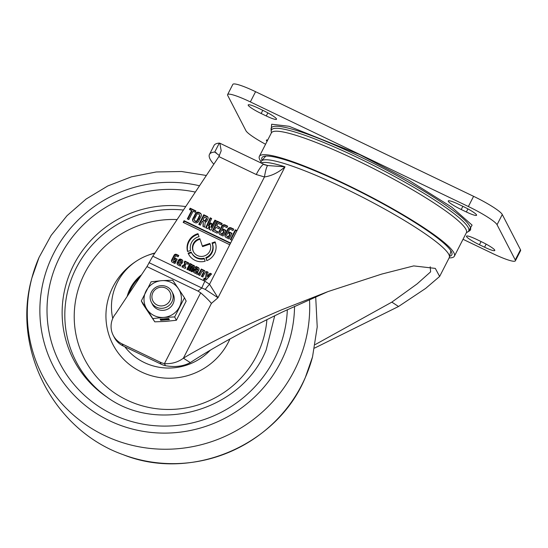 <?xml version="1.0" encoding="UTF-8"?>
<svg xmlns="http://www.w3.org/2000/svg" width="548" height="548" viewBox="0 0 548 548"><rect width="100%" height="100%" fill="white"/><g stroke="black" fill="none" stroke-linecap="round" stroke-linejoin="round"><path stroke-width="0.82" d="M271.164 130.698L271.65 124.225L289.111 126.3L359.509 154.515L408.924 180.313L451.723 207.123L472.095 225.125L468.314 231.585M267.075 141.302A13.022 1.76 27.1 0 1 266.403 140.158A13.022 1.76 27.1 0 1 267.725 140.028M463.026 239.298L492.638 253.512A28.941 3.911 -152.9 0 0 515.373 260.827A28.941 3.911 -152.9 0 0 515.257 259.951L497.05 224.721A28.941 3.911 -152.9 0 0 468.369 206.534L250.347 101.907A28.941 3.911 -152.9 0 0 227.612 94.599A28.941 3.911 -152.9 0 0 227.728 95.468L245.936 130.705A28.941 3.911 -152.9 0 0 265.561 144.261M266.287 115.964L261.156 113.498A13.022 1.76 27.1 0 1 248.196 104.921A13.022 1.76 27.1 0 1 258.423 108.216L263.554 110.675A13.022 1.76 27.1 0 1 276.514 119.252A13.022 1.76 27.1 0 1 266.287 115.964L267.862 112.881M463.622 206.692A13.022 1.76 27.1 0 1 476.582 215.268A13.022 1.76 27.1 0 1 466.355 211.973L461.224 209.514A13.022 1.76 27.1 0 1 448.264 200.938A13.022 1.76 27.1 0 1 458.491 204.226L463.622 206.692M476.698 239.455L481.829 241.921A13.022 1.76 27.1 0 1 494.789 250.498A13.022 1.76 27.1 0 1 484.562 247.203L479.432 244.744A13.022 1.76 27.1 0 1 466.471 236.167A13.022 1.76 27.1 0 1 476.698 239.455M515.373 260.827L520.6 250.614A28.941 3.911 -152.9 0 0 520.484 249.737L502.276 214.508A28.941 3.911 -152.9 0 0 473.595 196.328L255.574 91.694A28.941 3.911 -152.9 0 0 232.838 84.385L227.612 94.599M261.958 160.03A106.648 14.419 27.1 0 1 261.978 157.619A106.648 14.419 27.1 0 1 279.85 158.29A106.648 14.419 27.1 0 1 389.039 207.171A106.648 14.419 27.1 0 1 451.853 254.779A106.648 14.419 27.1 0 1 449.908 256.204M261.033 161.646A109.538 14.81 27.1 0 1 259.355 156.392A109.538 14.81 27.1 0 1 315.504 170.572A109.538 14.81 27.1 0 1 414.281 221.563A109.538 14.81 27.1 0 1 454.381 256.19A109.538 14.81 27.1 0 1 449.134 257.903M454.381 256.19L466.396 232.715A109.538 14.81 -152.9 0 0 426.296 198.088A109.538 14.81 -152.9 0 0 327.512 147.097A109.538 14.81 -152.9 0 0 271.363 132.917L259.355 156.392M261.026 162.975A105.648 14.282 27.1 0 1 284.994 166.818L267.821 165.551L264.02 164.407A14.474 2.665 115.6 0 0 256.245 174.524L264.451 176.963C271.808 175.853 278.651 172.469 284.994 166.818L217.988 297.749L209.542 284.268L204.89 281.22A14.474 2.665 115.6 0 0 201.828 287.995L205.267 289.413L217.988 297.749L211.418 303.4L183.395 358.166C207.795 343.486 240.634 327.334 281.905 309.709L327.978 291.591L381.764 274.069L413.719 265.91L435.311 268.397L439.64 276.452L425.618 288.433L398.526 306.496L314.573 348.09M327.978 291.591L282.967 311.764C244.182 330.567 213.295 347.514 190.3 362.612L183.395 358.166C178.045 362.214 171.73 364.036 164.441 363.632L165.503 365.687C174.915 367.4 183.176 366.379 190.3 362.612M430.201 266.787L430.618 271.842L417.103 283.912L391.847 302.126L398.526 306.496M315.23 344.576L391.847 302.126M200.054 239.243A9.2 8.953 -27.3 0 0 193.56 251.957M199.849 238.64A9.2 8.953 -27.3 0 0 197.424 255.553A9.2 8.953 -27.3 0 0 209.85 243.435L202.301 246.011L199.849 238.64M193.101 265.184A0.815 0.795 152.7 0 1 192.156 264.67A0.356 0.349 -27.3 0 0 191.978 264.472L189.861 263.458L186.875 269.301L188.135 269.911L190.32 265.636A0.479 0.473 152.7 0 1 191.17 265.629A0.479 0.473 152.7 0 1 191.17 266.047L188.992 270.315L190.081 270.842L192.266 266.575A0.479 0.473 152.7 0 1 193.122 266.561A0.479 0.473 152.7 0 1 193.122 266.986L190.937 271.253L192.211 271.863L194.526 267.349A1.425 1.391 -27.3 0 0 193.903 265.479L193.341 265.211A0.356 0.349 -27.3 0 0 193.101 265.184L193.41 265.773A0.815 0.795 -27.3 0 1 192.458 265.259M188.115 253.114A14.604 14.221 -27.3 0 0 188.594 254.149A14.604 14.221 -27.3 0 0 194.978 260.327A14.604 14.221 -27.3 0 0 205.158 261.225L204.157 258.211A11.357 11.063 152.7 0 1 191.197 252.059L188.115 253.114L188.416 253.703A14.604 14.221 -27.3 0 0 188.752 254.436M188.416 253.703L191.478 252.655L191.786 253.245A11.357 11.063 -27.3 0 0 204.356 258.827M200.678 292.817L198.02 291.104L146.953 266.602L115.792 313.586A20.262 19.728 -27.3 0 0 113.217 335.321A20.262 19.728 -27.3 0 0 122.074 343.891L160.084 362.132A20.262 19.728 -27.3 0 0 164.441 363.632L200.678 292.817C205.349 296.824 208.932 300.352 211.418 303.4M230.639 243.031L229.763 244.751L183.183 222.399L184.066 220.68L230.639 243.031L236.989 230.626L235.311 229.824L230.352 239.517L232.03 240.319M267.054 165.414L264.294 164.695M229.763 244.751L209.542 284.268A14.474 3.096 131.6 0 0 205.267 289.413M146.953 266.602L152.796 256.217L218.878 156.591L256.245 174.524M215.069 241.874L211.994 242.922A11.357 11.063 152.7 0 1 205.822 257.656L206.822 260.663A14.604 14.221 -27.3 0 0 215.069 241.874M204.973 272.774A1.788 1.74 -27.3 0 0 204.199 270.438L201.274 269.034L198.342 274.76L199.856 275.493L201.849 271.603A0.596 0.582 152.7 0 1 202.644 271.329L203.15 271.568A0.596 0.582 152.7 0 1 203.411 272.349L201.383 276.308L202.815 276.993L204.973 272.774M178.881 263.821A0.596 0.582 152.7 0 1 178.621 263.04L178.915 262.458L181.703 263.794L182.614 262.006A1.788 1.74 -27.3 0 0 181.84 259.67L180.956 259.252A1.788 1.74 -27.3 0 0 178.573 260.067L177.251 262.643A1.788 1.74 -27.3 0 0 178.031 264.979L180.299 266.068L180.943 264.807L178.881 263.821L180.758 265.164M178.771 255.491L176.477 254.395A1.788 1.74 -27.3 0 0 174.093 255.21L171.654 259.971A1.788 1.74 -27.3 0 0 172.428 262.307L174.99 263.533L177.21 259.197L174.963 258.122L174.312 259.389L175.264 259.848L174.339 261.656L173.49 261.245A0.596 0.582 152.7 0 1 173.23 260.464L175.422 256.183A0.596 0.582 152.7 0 1 176.216 255.909L178.1 256.813L178.771 255.491M233.729 229.098L231.181 227.879A2.487 2.425 -27.3 0 0 227.852 229.016L225.153 234.297A2.487 2.425 -27.3 0 0 226.235 237.551L229.126 238.942L232.003 233.311L229.324 232.023L228.619 233.414L229.79 233.982L228.297 236.894L227.194 236.366A1.082 1.055 152.7 0 1 226.721 234.948L229.283 229.954A1.082 1.055 152.7 0 1 230.729 229.461L232.989 230.544L233.729 229.098M221.461 224.933L222.18 223.522L217.309 221.18L212.343 230.872L217.179 233.195L217.892 231.804L214.508 230.181L215.974 227.317L219.001 228.776L219.734 227.345L216.782 225.927L218.111 223.324L221.461 224.933M207.932 218.905A1.945 1.897 -27.3 0 0 207.082 216.357L203.74 214.754L198.787 224.427L200.321 225.16L202.328 221.234L203.233 221.673L202.959 226.372L204.671 227.194L205.158 222.207A1.945 1.897 -27.3 0 0 206.788 221.132L207.932 218.905M199.917 212.877L199.013 212.446A2.706 2.63 -27.3 0 0 195.396 213.679L194.328 215.761L195.828 216.481L196.862 214.46A1.082 1.055 152.7 0 1 198.308 213.967L198.979 214.289A1.082 1.055 152.7 0 1 199.451 215.7L198.417 217.72L200.027 218.494L201.089 216.412A2.706 2.63 -27.3 0 0 199.917 212.877L200.219 213.467L199.314 213.035A2.706 2.63 -27.3 0 0 195.698 214.268L195.396 213.679M195.931 210.959L190.142 208.185L189.457 209.528L191.608 210.555L187.341 218.899L188.827 219.618L193.101 211.261L195.252 212.288L195.931 210.959M198.999 236.668L197.999 233.66A14.604 14.221 -27.3 0 0 187.56 251.511L190.636 250.463A11.357 11.063 152.7 0 1 198.999 236.668M197.444 274.363L198.095 273.096L197.39 272.76L198.91 269.794A1.788 1.74 -27.3 0 0 198.129 267.458L196.026 266.451L195.348 267.78L197.259 268.691A0.849 0.829 152.7 0 1 197.664 269.232L197.424 269.554L196.102 268.924A2.24 2.178 -27.3 0 0 194.129 272.746L195.636 273.473A0.548 0.534 152.7 0 1 196.376 273.849L197.444 274.363M193.917 216.57L192.848 218.652A2.706 2.63 -27.3 0 0 194.026 222.187L194.93 222.618A2.706 2.63 -27.3 0 0 198.547 221.385L199.609 219.303L197.999 218.529L196.965 220.549A1.082 1.055 152.7 0 1 195.52 221.05L194.848 220.728A1.082 1.055 152.7 0 1 194.382 219.31L195.417 217.289L193.917 216.57L195.232 217.645M208.398 225.577L211.672 218.522L210.185 217.809L205.719 227.735L207.603 228.639L209.61 226.345L208.932 229.235L210.973 230.215L216.398 220.817L214.905 220.097L211.076 226.968L211.829 223.57L210.603 222.981L208.398 225.577L208.699 226.166L210.911 223.57L210.603 222.981M227.66 226.187L225.118 224.968A2.487 2.425 -27.3 0 0 221.789 226.105L219.084 231.386A2.487 2.425 -27.3 0 0 220.166 234.64L223.057 236.03L225.94 230.4L223.262 229.112L222.55 230.503L223.721 231.071L222.235 233.982L221.125 233.455A1.082 1.055 152.7 0 1 220.659 232.037L223.214 227.043A1.082 1.055 152.7 0 1 224.659 226.55L226.92 227.632L227.66 226.187M183.381 265.855L182.607 265.492L181.895 266.883L185.224 268.479L185.902 267.15L184.703 266.575L186.039 263.965A0.596 0.582 152.7 0 1 186.834 263.691L188.149 264.328L188.82 263.006L184.84 261.095L184.149 262.444L184.929 262.821L183.381 265.855L183.683 266.444L182.916 266.075L182.381 267.116M207.397 276.302L208.089 272.212L206.432 271.418L205.61 277.959A0.596 0.582 152.7 0 1 204.753 278.425L204.233 278.179L203.548 279.507L204.637 280.035A1.425 1.391 -27.3 0 0 206.329 279.699L211.583 273.973L209.994 273.212L207.397 276.302L207.699 276.891L210.295 273.795L209.994 273.212M267.821 165.551A14.474 1.925 97.6 0 0 264.451 176.963L236.989 230.626M213.809 164.236A154.851 20.934 27.1 0 1 209.473 154.399L214.042 145.46A154.851 20.934 27.1 0 1 219.31 143.103L219.858 143.213L221.186 150.748L218.878 156.591M113.217 335.321L114.279 337.376A20.262 19.728 -27.3 0 0 123.136 345.946L161.153 364.187A20.262 19.728 -27.3 0 0 165.503 365.687M205.822 257.656L206.123 258.245A11.357 11.063 -27.3 0 0 212.295 243.511L211.994 242.922M212.295 243.511L215.302 242.483M206.911 260.622L206.123 258.245M201.274 269.034L201.575 269.623L204.5 271.027L204.199 270.438M205.096 271.5A1.788 1.74 -27.3 0 0 204.5 271.027M203.411 271.822L203.712 272.411A0.596 0.582 152.7 0 1 203.712 272.938L201.87 276.541M198.821 274.993L201.575 269.623M178.621 263.567L178.922 264.157A0.596 0.582 -27.3 0 0 179.182 264.41M177.251 262.643L177.552 263.232A1.788 1.74 -27.3 0 0 177.429 264.499M177.552 263.232L178.874 260.656L178.573 260.067M180.956 259.252L181.265 259.834A1.788 1.74 -27.3 0 0 178.874 260.656M181.265 259.834L182.142 260.259L181.84 259.67M182.744 260.738A1.788 1.74 -27.3 0 0 182.142 260.259M178.586 255.848L176.785 254.984A1.788 1.74 -27.3 0 0 174.394 255.8L174.093 255.21M175.264 259.848L175.572 260.437L174.648 262.245L173.791 261.834A0.596 0.582 152.7 0 1 173.531 261.581L173.23 260.992M174.648 262.245L174.339 261.656M177.031 259.553L175.264 258.704L174.791 259.622M175.264 258.704L174.963 258.122M171.654 259.971L171.956 260.56A1.788 1.74 -27.3 0 0 171.832 261.828M171.956 260.56L174.394 255.8M233.544 229.454L231.489 228.468A2.487 2.425 -27.3 0 0 228.16 229.598L227.852 229.016M226.721 235.907L227.023 236.496A1.082 1.055 -27.3 0 0 227.495 236.948L228.605 237.483L228.297 236.894M228.605 237.483L230.091 234.565L229.79 233.982M229.098 233.647L229.633 232.612L229.324 232.023M229.633 232.612L231.825 233.667M225.153 234.297L225.454 234.887A2.487 2.425 -27.3 0 0 225.317 236.784M225.454 234.887L228.16 229.598M217.309 221.18L217.611 221.769L222.002 223.879M219.556 227.701L216.782 225.927M217.714 232.16L214.508 230.181M212.829 231.105L217.611 221.769M203.74 214.754L204.041 215.337L207.391 216.946L207.082 216.357M208.062 217.488A1.945 1.897 -27.3 0 0 207.391 216.946M203.233 221.673L203.287 226.53M199.273 224.653L204.041 215.337M201.226 214.323A2.706 2.63 -27.3 0 0 200.219 213.467M198.903 217.953L199.753 216.289A1.082 1.055 -27.3 0 0 199.753 215.33L199.451 214.748M194.814 215.994L195.698 214.268M189.944 209.761L190.444 208.774L190.142 208.185M190.444 208.774L195.746 211.316M187.82 219.131L191.91 211.144L191.608 210.555M198.205 234.277A14.604 14.221 -27.3 0 0 187.704 251.464M210.11 244.038L202.609 246.6L202.301 246.011M191.17 265.629L191.471 266.212A0.479 0.473 152.7 0 1 191.478 266.636L189.471 270.548M191.478 266.636L191.17 266.047M187.361 269.534L190.17 264.047L189.861 263.458M190.17 264.047L192.28 265.061L191.978 264.472M193.341 265.211L193.65 265.794A0.356 0.349 -27.3 0 0 193.41 265.773M193.65 265.794L194.204 266.068L193.903 265.479M194.643 266.397A1.425 1.391 -27.3 0 0 194.204 266.068M191.423 271.486L193.423 267.568L193.122 266.986M193.423 267.568A0.479 0.473 -27.3 0 0 193.423 267.15L193.122 266.561M197.39 272.76L197.917 273.452M196.102 268.924L196.403 269.506A2.24 2.178 -27.3 0 0 193.78 272.377M196.403 269.506L197.732 270.143L197.972 269.822A0.849 0.829 -27.3 0 0 197.897 269.623L197.595 269.034M195.835 268.013L196.335 267.04L196.026 266.451M196.335 267.04L198.438 268.047L198.129 267.458M199.034 268.527A1.788 1.74 -27.3 0 0 198.438 268.047M192.848 218.652L193.149 219.241A2.706 2.63 -27.3 0 0 193.012 221.33M193.149 219.241L194.218 217.159M194.376 220.269L194.684 220.858A1.082 1.055 -27.3 0 0 195.156 221.31L195.821 221.632A1.082 1.055 -27.3 0 0 197.273 221.139L198.308 219.118L197.999 218.529M198.308 219.118L199.431 219.659M210.185 217.809L211.501 218.885M210.911 223.57L211.74 223.968M214.905 220.097L215.206 220.686L211.377 227.557L211.076 226.968M215.206 220.686L216.2 221.166M209.329 229.427L209.918 226.927L209.61 226.345M206.185 227.961L210.487 218.399M227.482 226.543L225.42 225.55A2.487 2.425 -27.3 0 0 222.091 226.687L221.789 226.105M220.652 232.996L220.96 233.585A1.082 1.055 -27.3 0 0 221.433 234.037L222.536 234.571L222.235 233.982M222.536 234.571L224.029 231.653L223.721 231.071M223.036 230.735L223.563 229.701L223.262 229.112M223.563 229.701L225.755 230.756M219.084 231.386L219.385 231.975A2.487 2.425 -27.3 0 0 219.248 233.873M219.385 231.975L222.091 226.687M183.669 222.632L184.368 221.269L184.066 220.68M184.368 221.269L230.461 243.387M230.838 239.75L235.613 230.407L235.311 229.824M182.916 266.075L182.607 265.492M183.683 266.444L185.238 263.41L184.929 262.821M184.628 262.677L185.142 261.684L184.84 261.095M185.142 261.684L188.642 263.362M185.724 267.506L184.703 266.575M206.432 271.418L208.021 272.623M211.302 274.281L210.295 273.795M204.034 279.74L204.534 278.768L204.233 278.179M204.534 278.768L205.055 279.014A0.596 0.582 -27.3 0 0 205.911 278.548L206.733 272.007M209.473 154.399A154.851 20.934 27.1 0 1 214.741 152.043L219.31 143.103M181.429 261.184L181.333 262.622L179.559 261.328L181.333 262.622M205.569 220.981A0.541 0.527 152.7 0 1 204.842 221.228L203.5 220.584L203.103 219.714L204.452 217.077L206.089 217.625A0.541 0.527 152.7 0 1 206.322 218.33L206.623 218.919L205.569 220.981L205.267 220.399A0.541 0.527 152.7 0 1 204.541 220.645L204.842 221.228M206.322 217.857L206.623 218.44A0.541 0.527 152.7 0 1 206.623 218.919M195.294 272.157A0.356 0.349 152.7 0 1 195.136 272.007L194.835 271.418A0.356 0.349 152.7 0 1 194.835 271.102L195.156 270.486A0.356 0.349 152.7 0 1 195.629 270.322L197.205 271.513L196.561 272.767L194.992 271.568A0.356 0.349 152.7 0 1 194.835 271.418M219.467 155.611L214.741 152.043L216.261 152.776M236.805 230.982L235.613 230.407M181.025 262.033L181.422 261.266L181.724 261.848M179.559 261.328L180.059 260.499A2.007 1.952 152.7 0 1 181.402 261.136L181.422 261.266M203.5 220.584L203.192 219.995L204.541 220.645M205.267 220.399L206.322 218.33M194.992 271.568L196.561 272.767M196.259 272.178L196.896 270.931M112.751 318.477A54.992 53.54 152.7 0 1 116.005 285.234A54.992 53.54 152.7 0 1 154.776 253.245M127.163 296.447A40.525 39.449 152.7 0 1 129.198 290.611A40.525 39.449 152.7 0 1 141.528 274.781M156.249 288.81A9.576 9.323 152.7 0 1 169.428 291.283A9.576 9.323 152.7 0 1 166.633 304.311A9.576 9.323 152.7 0 1 153.454 301.845A9.576 9.323 152.7 0 1 156.249 288.81M155.379 287.597A11.576 11.275 152.7 0 1 171.935 291.652A11.576 11.275 152.7 0 1 167.921 306.339A11.576 11.275 152.7 0 1 151.364 302.284A11.576 11.275 152.7 0 1 155.379 287.597M171.935 291.652L173.004 293.714A11.576 11.275 152.7 0 1 162.688 310.36A11.576 11.275 152.7 0 1 152.426 304.346L151.364 302.284M153.084 318.532L163.694 317.402L174.661 316.95L184.464 297.79L186.176 301.099L176.374 320.265L165.763 321.395L154.796 321.84L143.028 304.263L141.316 300.948L151.125 281.788L161.735 280.658A18.817 18.317 152.7 0 1 178.408 288.659L172.695 280.206L161.735 280.658A18.817 18.317 152.7 0 0 146.042 291.029A18.817 18.317 152.7 0 0 147.022 309.401L154.796 321.84M184.464 297.79L178.408 288.659A18.817 18.317 152.7 0 1 179.388 307.031A18.817 18.317 152.7 0 1 163.694 317.402A18.817 18.317 152.7 0 1 147.022 309.401L141.316 300.948M168.736 318.491L160.112 319.128L160.722 320.299L169.346 319.669L168.736 318.491M174.661 316.95L176.374 320.265M160.489 319.1L160.674 319.45L168.921 318.847M160.674 319.45L160.722 320.299M359.139 156.249A111.861 15.125 -152.9 0 0 271.055 129.266L271.212 131.287A110.799 14.981 27.1 0 1 358.454 158.009A110.799 14.981 27.1 0 1 468.259 227.605A110.799 14.981 27.1 0 1 467.807 231.893L469.533 230.838A111.861 15.125 -152.9 0 0 469.992 226.516A111.861 15.125 -152.9 0 0 359.139 156.249M250.347 101.907L255.574 91.694M468.369 206.534L473.595 196.328M497.05 224.721L502.276 214.508M515.257 259.951L520.484 249.737M262.787 110.312L261.156 113.498M467.93 208.891L466.355 211.973M461.224 209.514L462.855 206.322M484.562 247.203L486.138 244.127M481.062 241.552L479.432 244.744M450.888 250.799L449.257 257.656A105.648 14.282 -152.9 0 0 344.137 188.094A105.648 14.282 -152.9 0 0 261.163 161.4L260.492 162.715M198.02 291.104L201.828 287.995L149.001 262.643M232.742 238.935L234.202 236.072M234.934 234.64L236.263 232.037M204.89 281.22L152.796 256.217M160.084 362.132L161.153 364.187M122.074 343.891L123.136 345.946M203.712 272.938L203.411 272.349M176.477 254.395L176.785 254.984M173.791 261.834L173.49 261.245M231.181 227.879L231.489 228.468M227.495 236.948L227.194 236.366M199.013 212.446L199.314 213.035M199.753 216.289L199.451 215.7M197.732 270.143L197.424 269.554M197.89 270.089L197.588 269.506M197.944 269.979L197.643 269.39M197.972 269.822L197.664 269.232M195.156 221.31L194.848 220.728M195.821 221.632L195.52 221.05M197.273 221.139L196.965 220.549M225.118 224.968L225.42 225.55M221.433 234.037L221.125 233.455M205.055 279.014L204.753 278.425M205.911 278.548L205.61 277.959M123.218 454.689C191.314 482.096 277.432 445.531 305.366 377.394L312.538 356.851A141.987 138.24 152.7 0 1 305.387 377.346A141.987 138.24 152.7 0 1 123.218 454.689C53.54 430.077 11.659 349.035 31.887 277.959A141.987 138.24 152.7 0 1 39.038 257.471M309.49 299.509A141.987 138.24 152.7 0 1 297.948 362.954A141.987 138.24 152.7 0 1 122.279 442.551A141.987 138.24 152.7 0 1 31.887 277.959L39.059 257.416L51.17 235.352L67.02 215.686L86.098 199.047L107.805 185.957L131.445 176.833L156.276 171.962L181.511 171.503L206.349 175.476M294.543 306.311A128.047 124.663 152.7 0 1 283.946 355.289A128.047 124.663 152.7 0 1 116.34 423.741A128.047 124.663 152.7 0 1 50.471 260.163A128.047 124.663 152.7 0 1 199.52 185.779M287.33 309.689A120.868 117.676 152.7 0 1 277.411 352.631A120.868 117.676 152.7 0 1 119.197 417.247A120.868 117.676 152.7 0 1 57.019 262.834A120.868 117.676 152.7 0 1 195.335 192.088M274.712 315.758L266.164 349.953C242.195 410.219 158.249 434.845 106.723 396.951A107.024 104.195 152.7 0 1 70.993 270.596A107.024 104.195 152.7 0 1 185.724 206.582M107.785 397.663A105.648 102.86 152.7 0 1 73.562 273.658A105.648 102.86 152.7 0 1 183.422 210.048M266.897 319.614A97.017 94.455 152.7 0 1 259.142 350.508A97.017 94.455 152.7 0 1 132.157 402.369A97.017 94.455 152.7 0 1 82.248 278.432A97.017 94.455 152.7 0 1 177.107 219.57M229.907 339.02A65.116 63.397 152.7 0 1 144.645 373.394A65.116 63.397 152.7 0 1 111.326 290.282A65.116 63.397 152.7 0 1 135.966 261.41M147.501 255.45A65.116 63.397 152.7 0 1 154.954 252.971M210.233 350.261A56.444 54.951 152.7 0 1 124.793 346.74M139.877 277.274A39.655 38.607 -27.3 0 0 129.992 290.933A39.655 38.607 -27.3 0 0 128.814 293.954M466.43 232.653L467.807 231.893M271.397 132.849L271.212 131.287M449.257 257.656L439.64 276.452M261.163 161.4L265.773 156.07M192.197 264.787L192.506 265.369M219.858 143.213L264.02 164.407M181.422 261.156L181.724 261.745M312.538 356.851L317.217 326.957L315.696 296.769"/></g></svg>
